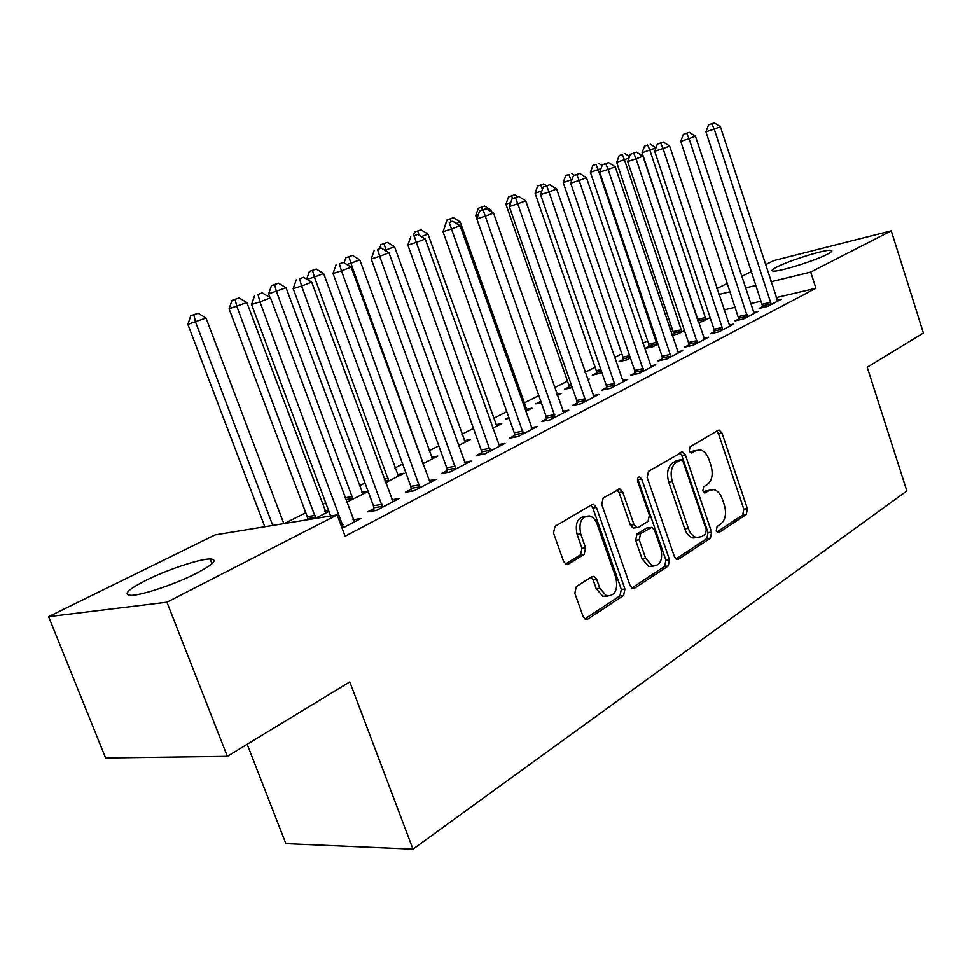 <?xml version="1.0" encoding="UTF-8"?>
<svg xmlns="http://www.w3.org/2000/svg" width="972" height="972" viewBox="0 0 972 972"><rect width="100%" height="100%" fill="white"/><g stroke="black" fill="none" stroke-linecap="round" stroke-linejoin="round"><path stroke-width="1.46" d="M716.291 530.651L718.065 532.632L719.134 532.425L746.289 514.504L747.395 508.684L722.014 433.075L719.195 430.11L718.029 430.365L690.108 446.804L689.257 450.935L691.25 453.025L695.831 450.668L699.913 449.829C703.874 450.631 706.863 453.79 708.904 459.306L711.054 465.71C713.351 474.263 712.099 480.545 707.288 484.53L703.667 486.79L702.829 490.933L704.7 492.974L709.317 490.508L713.752 489.633C717.494 490.532 720.325 493.594 722.245 498.843L724.395 505.197C726.667 513.714 725.44 520.02 720.689 524.139L717.117 526.484L716.291 530.651M145.885 580.381C167.05 569.738 199.649 558.876 210.134 558.985C218.238 559.459 213.67 564.234 196.429 573.334C175.701 583.99 141.791 595.423 131.159 595.35C122.727 594.767 127.636 589.773 145.885 580.381M777.248 266.838C790.309 260.132 825.763 249.209 831.011 250.326C833.004 250.655 831.692 251.991 827.075 254.372C814.366 261.043 778.001 272.245 772.971 271.079C770.869 270.738 772.303 269.329 777.248 266.838M576.335 586.59L574.829 593.212L583.091 616.527L585.521 619.346L587.829 619.091L623.55 595.508L624.935 589.056L596.443 507.493L593.576 504.432L591.814 504.711L555.036 526.374L553.493 532.948L563.578 561.415L566.251 564.38L568.377 564.112L584.148 554.38L585.606 547.88L580.721 533.956C578.462 522.353 581.414 516.363 589.554 515.962C592.932 516.934 595.447 519.643 597.112 524.066L615.944 577.903C618.143 590.004 614.997 596.018 606.504 595.945L599.821 588.303L596.65 579.276L594.074 576.372L591.984 576.651L576.335 586.59M337.163 514.917L166.929 602.203L48.6 616.661L215.116 534.904L337.163 514.917L345.121 536.24L815.933 288.283L810.709 272.111L771.039 281.771M765.462 264.724L773.87 260.593L891.251 230.814L923.4 333.068L867.206 367.234L906.864 490.957L412.991 849.151L349.798 681.882L227.339 756.35L166.929 602.203M891.251 230.814L810.709 272.111M674.374 556.604L676.901 559.447L678.638 559.155L710.423 538.184L711.601 532.17L685.333 454.811L682.478 451.822L648.47 471.335L647.158 477.434L674.374 556.604M668.25 566.008L634.57 588.23L632.578 588.522L630.087 585.679L601.729 504.359L603.15 498.041L619.784 488.916L622.663 491.954L633.999 524.673L636.696 527.626L638.434 527.346L648.032 521.381L649.345 515.184L637.717 481.432C637.134 478.625 637.802 477.118 639.71 476.936L641.727 479.05L669.526 559.799L668.25 566.008L664.629 566.409L631.727 588.072M247.18 744.285L285.877 843.623L412.991 849.151M373.892 508.635L367.683 511.867L376.346 510.458L399.14 498.563L391.765 499.802M307.723 519.485L306.982 519.862M328.548 510.397L324.879 511.005M328.937 511.442L314.964 518.55M447.181 470.545L441.47 473.51L450.158 471.967L471.128 461.032L464.397 462.259M385.459 482.707L404.024 473.255L397.317 474.482M514.723 435.444L509.45 438.178L518.125 436.525L537.48 426.429L531.32 427.631M458.371 445.613L470.424 439.49L464.264 440.693M577.161 402.991L572.277 405.531L580.916 403.781L598.837 394.438L593.175 395.604M508.854 417.498L505.987 418.956L509.146 418.312M525.56 411.448L532.012 408.167L526.338 409.334M635.056 372.908L630.524 375.253L639.114 373.43L655.748 364.755L650.523 365.885M569.082 386.953L564.525 389.262L572.277 387.621M587.671 379.858L589.275 379.044L587.513 379.42M688.881 344.926L684.665 347.113L693.182 345.23L708.673 337.163L703.85 338.232M623.344 359.433L619.091 361.596L627.049 359.834L630.427 358.121M739.06 318.84L735.124 320.894L743.568 318.962L758.014 311.429L753.543 312.462M674.046 333.736L671.859 334.83M684.482 330.626L677.958 333.943L672.017 335.304M815.933 288.283L776.215 297.614M761.489 301.077L750.554 303.653M735.573 307.176L723.994 309.898M672.588 328.293L670.085 329.544M647.631 340.844L642.771 343.286M621.825 353.82L614.45 357.526M595.131 367.246L585.059 372.312M567.502 381.146L554.526 387.67M538.828 395.568L524.042 403.003M506.801 411.666L493.545 418.337M473.486 428.433L461.907 434.253M438.797 445.869L429.041 450.777M402.675 464.045L394.887 467.957M365.01 482.987L359.373 485.818M325.693 502.755L322.4 504.419M305.791 512.766L284.31 523.58M710.107 317.601L702.185 321.623L698.504 322.485M762.899 306.459L759.096 308.44L767.491 306.484L781.464 299.206L777.15 300.214M649.114 346.372L645.007 348.462L652.929 346.676L657.935 344.124M714.408 331.659L710.338 333.773L718.818 331.865L733.775 324.077L729.122 325.122M596.687 372.956L592.276 375.192L601.899 372.628M662.442 358.668L658.08 360.94L666.634 359.081L682.684 350.71L677.666 351.815M540.505 401.448L535.779 403.842L541.331 402.687M557.211 395.349L561.16 393.344L556.835 394.255M606.637 387.67L601.947 390.112L610.562 388.326L627.815 379.323L622.384 380.465M492.646 428.19L501.783 423.537L495.878 424.728M546.543 418.908L541.465 421.544L550.128 419.831L568.742 410.123L562.849 411.314M422.674 463.778L437.862 456.05L431.434 457.265M481.626 452.648L476.146 455.491L484.821 453.888L504.966 443.39L498.527 444.605M368.072 491.285L361.827 492.379M368.157 491.504L346.567 502.317M411.302 489.195L405.348 492.294L414.023 490.811L435.881 479.415L428.834 480.642M342.156 528.282L360.819 518.55L353.067 519.789M227.339 756.35L105.608 757.99L48.6 616.661M716.911 288.55L727.676 283.277M741.6 276.437L751.769 271.443M756.325 285.355L745.415 288.016M730.446 291.661L718.879 294.48M710.022 490.131L705.745 491.03L709.317 490.508M703.643 492.342L705.745 491.03M696.292 450.413L692.271 451.263L695.831 450.668M690.205 452.478L692.271 451.263M716.996 531.915L742.717 514.978L743.823 509.158L718.478 433.694L716.704 431.143M675.941 558.949L706.826 538.61L708.017 532.62L681.773 455.406L679.926 452.806M705.478 534.102L706.316 529.886L683.17 461.834L681.19 459.732L676.293 462.271C671.263 466.268 669.927 472.671 672.284 481.468L688.31 528.416C690.169 533.458 692.902 536.508 696.523 537.54L701.626 536.629L705.478 534.102M680.327 459.878L676.67 460.509L680.242 459.926M696.985 537.638L692.927 537.978C689.306 536.945 686.572 533.907 684.725 528.877L668.7 482.015C666.355 473.23 667.691 466.839 672.721 462.842L676.67 460.509M634.704 527.893L633.088 528.1L630.391 525.159L619.067 492.5L617.086 489.827M664.629 566.409L665.905 560.2L637.62 478.576M645.687 558.426L652.491 566.081C660.255 565.813 663.05 559.994 660.875 548.621L654.533 530.214L651.86 527.298L640.597 533.592L639.248 539.849L645.687 558.426L642.067 558.839L648.871 566.482L652.929 566.19M650.317 527.504L646.574 528.051L650.171 527.577M642.067 558.839L635.639 540.298L636.988 534.053L646.574 528.051M607.366 596.176L602.871 596.298L596.188 588.668L593.017 579.664L591.207 577.149M585.326 516.351C577.575 517.323 574.829 523.349 577.101 534.43L580.721 533.956M565.534 564.052L580.515 554.818L581.985 548.33L577.101 534.43M584.816 618.97L619.917 595.86L621.302 589.421L592.835 508.016L590.806 505.306M655.93 147.89L642.103 152.726L698.163 321.465M647.656 145.022L644.545 146.043L647.656 145.022L649.855 150.186L706.024 319.667M650.147 144.087L655.979 147.768M642.103 152.726L644.545 146.043M771.282 304.503L714.226 129.069L720.386 126.725L777.722 301.15M762.984 307.529L705.951 131.791L714.226 129.069L711.82 123.772L714.286 122.849L708.515 124.878L711.82 123.772M708.515 124.878L705.951 131.791M720.386 126.725L714.286 122.849M628.945 158.096L616.673 162.336L674.131 334.818M622.274 154.524L619.164 155.544L622.274 154.524L624.461 159.785L681.931 331.926M624.85 153.552L629.528 156.504M616.673 162.336L619.164 155.544M600.975 168.666L590.393 172.263L648.737 344.112L649.199 347.514M596.03 164.341L592.908 165.374L596.03 164.341L598.193 169.723L657.036 344.586M598.691 163.345L602.13 165.507M590.393 172.263L592.908 165.374M747.492 316.908L689.075 138.644L695.442 136.214L754.151 313.446M739.157 319.97L680.764 141.365L689.075 138.644L686.682 133.237L689.233 132.277L683.352 134.33L686.682 133.237M683.352 134.33L680.764 141.365M695.442 136.214L689.233 132.277M722.876 329.751L663.038 148.546L669.635 146.031L729.765 326.155M714.493 332.837L714.019 329.326L654.691 151.268L663.038 148.546L660.656 143.018L663.293 142.034L657.315 144.123L660.656 143.018M657.315 144.123L654.691 151.268M669.635 146.031L663.293 142.034M571.973 179.638L563.213 182.542L622.967 357.149L623.429 360.636M568.875 174.498L565.753 175.531L568.875 174.498L571.427 181.156M571.633 173.466L574.501 175.264M563.213 182.542L565.753 175.531M541.902 190.949L535.074 193.173L596.298 370.624L596.772 374.22M543.627 183.951L537.638 186.041L543.627 183.951L546.556 185.774M542.449 189.443L540.772 185.02M535.074 193.173L537.638 186.041M697.398 343.043L636.065 158.8L642.905 156.2L704.53 339.325M688.978 346.166L688.48 342.557L627.681 161.534L636.065 158.8L633.695 153.163L636.441 152.13L630.342 154.269L633.695 153.163M630.342 154.269L627.681 161.534M642.905 156.2L636.441 152.13M670.996 356.809L608.108 169.432L615.191 166.747L678.383 352.958M662.552 359.968L662.041 356.25L599.7 172.166L608.108 169.432L605.763 163.673L608.594 162.603L602.397 164.766L605.763 163.673M602.397 164.766L599.7 172.166M615.191 166.747L608.594 162.603M510.701 202.638L505.926 204.181L568.693 384.584L569.179 388.278M514.625 194.801L508.526 196.939L514.625 194.801L517.724 196.733M512.621 198.531L511.661 195.907M505.926 204.181L508.526 196.939M643.634 371.073L579.118 180.464L586.468 177.669L651.289 367.076M635.153 374.269L634.643 370.441L570.686 183.198L579.118 180.464L576.785 174.559L579.737 173.453L573.419 175.665L576.785 174.559M573.419 175.665L570.686 183.198M586.468 177.669L579.737 173.453M540.335 399.857L540.602 402.845M478.273 214.776L475.721 215.602L476.839 218.785M491.856 211.993L491.225 210.171L489.791 210.717M484.566 206.052L478.358 208.227L484.566 206.052L491.225 210.171M482.44 209.879L481.492 207.194M475.721 215.602L478.358 208.227M615.252 385.872L549.022 191.909L556.652 189.005L623.198 381.729M606.747 389.116L606.224 385.167L540.578 194.643L549.022 191.909L546.714 185.871L549.775 184.729L543.336 186.976L546.714 185.871M543.336 186.976L540.578 194.643M556.652 189.005L549.775 184.729M527.188 410.621L460.193 221.908L456.245 223.39M453.389 217.716L447.071 219.927L453.389 217.716L460.193 221.908M451.166 221.725L450.206 218.907M444.398 227.436L447.071 219.927M585.788 401.242L517.772 203.804L525.694 200.779L594.038 396.94M577.259 404.522L576.736 400.44L509.304 206.526L517.772 203.804L515.488 197.62L518.671 196.429L512.11 198.725L515.488 197.62M512.11 198.725L509.304 206.526M525.694 200.779L518.671 196.429M496.789 426.088L427.984 234.082L421.338 236.597M421.034 229.817L414.607 232.077L421.034 229.817L427.984 234.082M419.102 235.224L417.741 231.057M413.258 235.892L414.607 232.077M555.194 417.195L485.283 216.161L493.521 213.026L563.76 412.723M546.653 420.524L546.106 416.308L476.815 218.87L485.283 216.161L483.035 209.818L486.34 208.579L479.658 210.924L483.035 209.818M479.658 210.924L476.815 218.87M493.521 213.026L486.34 208.579M465.236 442.126L394.547 246.73L385.981 249.962L386.443 251.238M387.451 242.393L380.878 244.689L387.451 242.393L394.547 246.73M384.013 243.668L385.981 249.962L384.912 250.302M379.481 248.674L380.878 244.689M523.386 433.779L451.494 229.003L460.06 225.747L532.304 429.126M514.832 437.157L514.285 432.795L443.013 231.713L451.494 229.003L449.283 222.515L452.721 221.227L449.283 222.515M445.905 223.621L443.013 231.713M460.06 225.747L452.721 221.227M432.467 458.796L359.798 259.864L350.892 263.23L423.197 463.51M352.532 255.454L345.85 257.799L352.532 255.454L359.798 259.864M348.972 256.79L350.892 263.23L346.822 264.53M344.076 262.865L345.85 257.799M490.301 451.032L416.32 242.393L425.25 238.99L499.572 446.197M481.735 454.459L481.176 449.939L407.851 245.09L416.32 242.393L414.157 235.734L417.729 234.386L414.157 235.734M410.767 236.828L407.851 245.09M425.25 238.99L417.729 234.386M398.423 476.11L323.652 273.533L314.393 277.032L388.776 481.019M316.228 269.037L309.4 271.431L316.228 269.037L323.652 273.533M312.522 270.423L314.393 277.032L307.067 279.365M306.715 279.158L309.4 271.431M455.856 468.99L379.675 256.329L388.97 252.781L465.515 463.96M447.302 472.477L446.731 467.787L371.219 259.002L379.675 256.329L377.561 249.5L381.279 248.091L377.561 249.5M374.171 250.582L371.219 259.002M388.97 252.781L381.279 248.091M363.006 494.116L286.047 287.761L268.637 293.86L270.009 297.541M274.578 284.626L278.442 283.18L271.48 285.622L274.578 284.626L276.4 291.406L352.97 499.219M278.442 283.18L286.047 287.761M268.637 293.86L271.48 285.622M419.977 487.701L341.464 270.86L351.171 267.166L430.037 482.452M411.423 491.249L410.84 486.377L333.032 273.521L341.464 270.86L339.398 263.849L343.286 262.379L339.398 263.849M336.033 264.931L333.032 273.521M351.171 267.166L343.286 262.379M326.155 512.864L246.864 302.571L229.088 308.804L307.274 516.715L307.735 519.741M235.054 299.412L239.088 297.906L231.968 300.397L235.054 299.412L236.816 306.374L315.693 518.173M239.088 297.906L246.864 302.571M229.088 308.804L231.968 300.397M382.555 507.214L301.575 286.023L311.708 282.172L393.053 501.746M374.013 510.835L373.418 505.756L293.18 288.672L301.575 286.023L299.583 278.818L303.641 277.299L299.583 278.818M296.217 279.9L293.18 288.672M311.708 282.172L303.641 277.299M283.836 523.653L206.015 318.014L187.863 324.381L264.821 526.763M193.853 314.831L198.045 313.263L190.779 315.803L193.853 314.831L195.53 321.987L272.755 525.463M198.045 313.263L206.015 318.014M187.863 324.381L190.779 315.803M343.493 527.589L259.925 301.879L270.508 297.845L354.452 521.867M330.638 515.986L251.566 304.479L259.925 301.879L257.993 294.467L262.233 292.864L257.993 294.467M254.652 295.524L251.566 304.479M270.508 297.845L262.233 292.864M717.907 532.583L719.134 532.425M691.153 453.013L692.161 452.843M704.578 492.938L705.696 492.78M718.478 433.694L722.014 433.075M743.823 509.158L747.395 508.684M742.717 514.978L746.289 514.504M681.773 455.406L685.333 454.811M708.017 532.62L711.601 532.17M706.826 538.61L710.423 538.184M676.682 559.374L678.638 559.155M672.721 462.842L676.293 462.271M668.7 482.015L672.284 481.468M684.725 528.877L688.31 528.416M632.395 588.449L634.57 588.23M619.067 492.5L622.663 491.954M630.391 525.159L633.999 524.673M638.13 479.621L641.727 479.05M665.905 560.2L669.526 559.799M636.988 534.053L640.597 533.592M635.639 540.298L639.248 539.849M593.017 579.664L596.65 579.276M596.188 588.668L599.821 588.303M581.985 548.33L585.606 547.88M580.515 554.818L584.148 554.38M566.202 564.368L568.377 564.112M592.835 508.016L596.443 507.493M621.302 589.421L624.935 589.056M619.917 595.86L623.55 595.508M585.375 619.298L587.829 619.091M697.799 319.314L705.66 317.48M698.115 320.857L705.976 319.023M771.233 303.847L762.838 305.791M770.905 302.243L762.51 304.212M673.669 331.513L681.566 329.702M673.985 333.08L681.882 331.27M648.737 344.112L656.659 342.326M649.065 345.704L656.987 343.918M747.444 316.24L738.999 318.172M747.116 314.612L738.671 316.556M722.828 329.058L714.347 330.978M722.488 327.406L714.019 329.326M622.967 357.149L629.601 355.667M623.295 358.765L630.135 357.246M596.298 370.624L600.866 369.627M596.638 372.276L601.425 371.231M697.337 342.338L688.832 344.222M696.997 340.662L688.48 342.557M670.947 356.092L662.394 357.951M670.595 354.379L662.041 356.25M568.693 384.584L571.038 384.074M569.033 386.248L571.609 385.702M643.573 370.344L634.995 372.179M643.221 368.607L634.643 370.441M615.191 385.131L606.589 386.929M614.839 383.357L606.224 385.167M585.739 400.476L577.101 402.238M585.363 398.678L576.736 400.44M555.146 416.417L546.483 418.142M554.757 414.582L546.106 416.308M523.337 432.99L514.662 434.654M522.948 431.106L514.285 432.795M421.702 461.093L422.771 460.898M422.358 462.879L423.148 462.733M490.253 450.23L481.577 451.846M489.864 448.311L481.176 449.939M384.134 479.111L388.338 478.346M384.803 480.921L388.727 480.217M455.807 468.164L447.132 469.731M455.406 466.208L446.731 467.787M344.89 497.822L352.532 496.498M345.582 499.681L352.933 498.417M419.928 486.863L411.253 488.357M419.515 484.87L410.84 486.377M307.274 516.715L315.256 515.403M307.687 518.659L315.657 517.347M382.506 506.351L373.843 507.785M382.081 504.322L373.418 505.756M343.444 526.702L341.67 526.982M343.019 524.625L340.905 524.953M210.134 558.985L211.981 563.772M718.15 430.292L719.195 430.11M681.275 452.016L682.478 451.822M692.927 537.978L696.523 537.54M618.228 489.147L619.784 488.916M633.088 528.1L636.696 527.626M638.701 477.094L639.71 476.936M648.871 566.482L652.491 566.081M592.082 576.59L594.074 576.372M602.871 596.298L606.504 595.945M591.851 504.687L593.576 504.432"/></g></svg>
